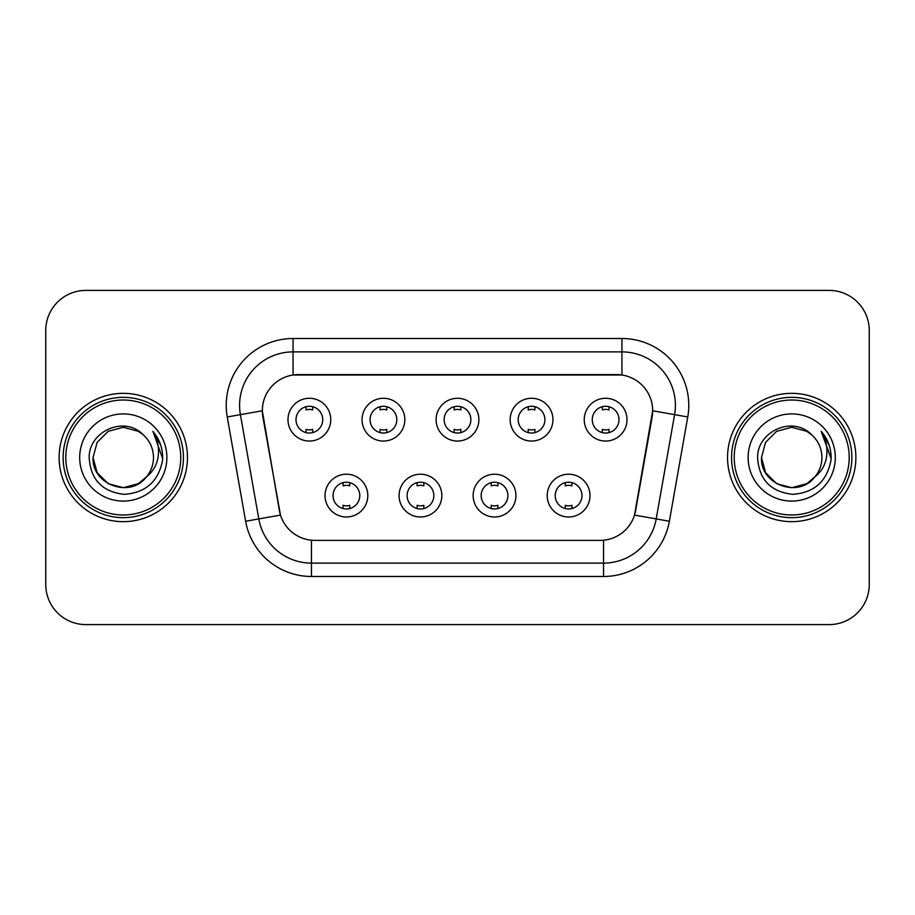 <?xml version="1.0" encoding="UTF-8"?>
<svg xmlns="http://www.w3.org/2000/svg" width="915" height="915" viewBox="0 0 915 915"><rect width="100%" height="100%" fill="white"/><g stroke="black" fill="none" stroke-linecap="round" stroke-linejoin="round"><path stroke-width="1.37" d="M441.853 495.598A21.388 21.388 0 0 1 420.465 516.986A21.388 21.388 0 0 1 399.077 495.598A21.388 21.388 0 0 1 420.465 474.21A21.388 21.388 0 0 1 441.853 495.598M407.106 495.598A13.37 13.37 0 0 0 420.465 508.969A13.37 13.37 0 0 0 433.836 495.598A13.37 13.37 0 0 0 420.465 482.228A13.37 13.37 0 0 0 407.106 495.598M515.923 495.598A21.388 21.388 0 0 1 494.535 516.986A21.388 21.388 0 0 1 473.147 495.598A21.388 21.388 0 0 1 494.535 474.21A21.388 21.388 0 0 1 515.923 495.598M481.164 495.598A13.37 13.37 0 0 0 494.535 508.969A13.37 13.37 0 0 0 507.894 495.598A13.37 13.37 0 0 0 494.535 482.228A13.37 13.37 0 0 0 481.164 495.598M589.981 495.598A21.388 21.388 0 0 1 568.592 516.986A21.388 21.388 0 0 1 547.204 495.598A21.388 21.388 0 0 1 568.592 474.21A21.388 21.388 0 0 1 589.981 495.598M555.222 495.598A13.37 13.37 0 0 0 568.592 508.969A13.37 13.37 0 0 0 581.963 495.598A13.37 13.37 0 0 0 568.592 482.228A13.37 13.37 0 0 0 555.222 495.598M367.796 495.598A21.388 21.388 0 0 1 346.408 516.986A21.388 21.388 0 0 1 325.019 495.598A21.388 21.388 0 0 1 346.408 474.21A21.388 21.388 0 0 1 367.796 495.598M333.037 495.598A13.37 13.37 0 0 0 346.408 508.969A13.37 13.37 0 0 0 359.778 495.598A13.37 13.37 0 0 0 346.408 482.228A13.37 13.37 0 0 0 333.037 495.598M404.83 419.665A21.388 21.388 0 0 1 383.442 441.053A21.388 21.388 0 0 1 362.054 419.665A21.388 21.388 0 0 1 383.442 398.277A21.388 21.388 0 0 1 404.83 419.665M370.072 419.665A13.37 13.37 0 0 0 383.442 433.035A13.37 13.37 0 0 0 396.813 419.665A13.37 13.37 0 0 0 383.442 406.294A13.37 13.37 0 0 0 370.072 419.665M478.888 419.665A21.388 21.388 0 0 1 457.5 441.053A21.388 21.388 0 0 1 436.112 419.665A21.388 21.388 0 0 1 457.5 398.277A21.388 21.388 0 0 1 478.888 419.665M444.13 419.665A13.37 13.37 0 0 0 457.5 433.035A13.37 13.37 0 0 0 470.87 419.665A13.37 13.37 0 0 0 457.5 406.294A13.37 13.37 0 0 0 444.13 419.665M552.946 419.665A21.388 21.388 0 0 1 531.558 441.053A21.388 21.388 0 0 1 510.17 419.665A21.388 21.388 0 0 1 531.558 398.277A21.388 21.388 0 0 1 552.946 419.665M518.187 419.665A13.37 13.37 0 0 0 531.558 433.035A13.37 13.37 0 0 0 544.928 419.665A13.37 13.37 0 0 0 531.558 406.294A13.37 13.37 0 0 0 518.187 419.665M627.015 419.665A21.388 21.388 0 0 1 605.627 441.053A21.388 21.388 0 0 1 584.239 419.665A21.388 21.388 0 0 1 605.627 398.277A21.388 21.388 0 0 1 627.015 419.665M592.257 419.665A13.37 13.37 0 0 0 605.627 433.035A13.37 13.37 0 0 0 618.986 419.665A13.37 13.37 0 0 0 605.627 406.294A13.37 13.37 0 0 0 592.257 419.665M330.761 419.665A21.388 21.388 0 0 1 309.373 441.053A21.388 21.388 0 0 1 287.985 419.665A21.388 21.388 0 0 1 309.373 398.277A21.388 21.388 0 0 1 330.761 419.665M296.014 419.665A13.37 13.37 0 0 0 309.373 433.035A13.37 13.37 0 0 0 322.743 419.665A13.37 13.37 0 0 0 309.373 406.294A13.37 13.37 0 0 0 296.014 419.665M245.632 521.241L227.24 416.966A66.841 66.841 0 0 1 293.063 338.516L621.937 338.516A66.841 66.841 0 0 1 687.76 416.966L669.368 521.241A66.841 66.841 0 0 1 603.545 576.484L311.455 576.484A66.841 66.841 0 0 1 245.632 521.241L280.482 515.099L262.868 416.977A36.097 36.097 0 0 1 298.416 374.612L616.584 374.612A36.097 36.097 0 0 1 652.132 416.977L635.628 510.559A36.097 36.097 0 0 1 600.08 540.388L314.92 540.388A36.097 36.097 0 0 1 279.372 510.559L262.319 410.789L240.405 414.644A53.47 53.47 0 0 1 293.063 351.886L621.937 351.886A53.47 53.47 0 0 1 674.595 414.644L656.204 518.919A53.47 53.47 0 0 1 603.545 563.114L311.455 563.114A53.47 53.47 0 0 1 258.796 518.919L240.405 414.644A53.47 53.47 0 0 1 239.593 405.368M59.12 457.5A64.164 64.164 0 0 0 123.285 521.664A64.164 64.164 0 0 0 187.461 457.5A64.164 64.164 0 0 0 123.285 393.336A64.164 64.164 0 0 0 59.12 457.5A64.164 64.164 0 0 0 123.285 521.664A64.164 64.164 0 0 0 187.461 457.5A64.164 64.164 0 0 0 123.285 393.336A64.164 64.164 0 0 0 59.12 457.5M727.539 457.5A64.164 64.164 0 0 0 791.715 521.664A64.164 64.164 0 0 0 855.88 457.5A64.164 64.164 0 0 0 791.715 393.336A64.164 64.164 0 0 0 727.539 457.5A64.164 64.164 0 0 0 791.715 521.664A64.164 64.164 0 0 0 855.88 457.5A64.164 64.164 0 0 0 791.715 393.336A64.164 64.164 0 0 0 727.539 457.5M293.063 338.516L293.063 375.013L621.937 375.013L621.937 338.516M262.319 410.709L262.719 405.368M600.08 540.388L314.92 540.388M674.595 414.644L652.681 410.789L634.518 515.099L656.204 518.919L674.595 414.644L687.76 416.966M635.628 510.559L635.41 511.691M279.59 511.691L279.372 510.559M869.25 330.498A40.1 40.1 0 0 0 829.15 290.398L85.85 290.398A40.1 40.1 0 0 0 45.75 330.498L45.75 584.502A40.1 40.1 0 0 0 85.85 624.602L829.15 624.602A40.1 40.1 0 0 0 869.25 584.502L869.25 330.498L869.25 584.502M45.75 330.498L45.75 584.502M829.15 290.398L85.85 290.398M85.85 624.602L829.15 624.602M312.724 406.718L312.724 409.966A10.259 10.259 0 0 0 306.033 409.966L306.033 406.718M306.033 432.612L306.033 429.364A10.259 10.259 0 0 0 312.724 429.364L312.724 432.612M343.068 508.546L343.068 505.297A10.259 10.259 0 0 0 349.747 505.297L349.747 508.546M349.747 482.651L349.747 485.899A10.259 10.259 0 0 0 343.068 485.899L343.068 482.651M386.782 406.718L386.782 409.966A10.259 10.259 0 0 0 380.091 409.966L380.091 406.718M380.091 432.612L380.091 429.364A10.259 10.259 0 0 0 386.782 429.364L386.782 432.612M460.84 406.718L460.84 409.966A10.259 10.259 0 0 0 454.16 409.966L454.16 406.718M454.16 432.612L454.16 429.364A10.259 10.259 0 0 0 460.84 429.364L460.84 432.612M534.909 406.718L534.909 409.966A10.259 10.259 0 0 0 528.218 409.966L528.218 406.718M528.218 432.612L528.218 429.364A10.259 10.259 0 0 0 534.909 429.364L534.909 432.612M608.967 406.718L608.967 409.966A10.259 10.259 0 0 0 602.276 409.966L602.276 406.718M602.276 432.612L602.276 429.364A10.259 10.259 0 0 0 608.967 429.364L608.967 432.612M417.126 508.546L417.126 505.297A10.259 10.259 0 0 0 423.817 505.297L423.817 508.546M423.817 482.651L423.817 485.899A10.259 10.259 0 0 0 417.126 485.899L417.126 482.651M491.183 508.546L491.183 505.297A10.259 10.259 0 0 0 497.874 505.297L497.874 508.546M497.874 482.651L497.874 485.899A10.259 10.259 0 0 0 491.183 485.899L491.183 482.651M565.253 508.546L565.253 505.297A10.259 10.259 0 0 0 571.932 505.297L571.932 508.546M571.932 482.651L571.932 485.899A10.259 10.259 0 0 0 565.253 485.899L565.253 482.651M138.394 483.669A30.218 30.218 0 0 0 146.56 476.784L140.109 482.605M180.77 457.5A57.485 57.485 0 0 0 123.285 400.015A57.485 57.485 0 0 0 65.8 457.5A57.485 57.485 0 0 0 123.285 514.985A57.485 57.485 0 0 0 180.77 457.5M183.446 457.5A60.161 60.161 0 0 0 123.285 397.339A60.161 60.161 0 0 0 63.124 457.5A60.161 60.161 0 0 0 123.285 517.661A60.161 60.161 0 0 0 183.446 457.5M139.869 482.765L146.56 476.784L138.394 483.669L123.285 487.718L108.176 483.669L97.116 472.609L93.067 457.5L97.116 472.609L108.176 483.669L123.285 487.718L138.394 483.669L146.56 476.784L138.394 483.669L123.285 487.718L108.176 483.669L97.116 472.609L93.067 457.5L97.116 442.391L108.176 431.331L123.285 427.282L138.394 431.331L143.083 434.671C124.543 415.227 88.835 431.24 89.167 457.5C90.528 479.563 102.228 491.847 124.257 494.34C145.954 492.773 158.741 481.244 162.63 459.765L162.698 457.5C162.584 447.584 159.29 438.88 152.805 431.388C157.735 439.475 159.473 448.178 158.02 457.5C156.682 465.289 152.862 471.717 146.56 476.784L140.052 482.64M108.176 431.331L97.116 442.391L93.067 457.5C91.511 484.367 129.598 498.446 145.942 477.504L139.812 482.8M146.56 476.784C151.112 471.156 153.434 464.728 153.503 457.5C153.331 448.384 149.866 440.767 143.083 434.671M79.697 457.5A43.588 43.588 0 0 0 123.285 501.088A43.588 43.588 0 0 0 166.873 457.5A43.588 43.588 0 0 0 123.285 413.912A43.588 43.588 0 0 0 79.697 457.5M153.102 431.72L162.676 458.644M152.805 431.388L160.674 445.045M806.824 483.669A30.218 30.218 0 0 0 814.979 476.784L806.824 483.669L791.715 487.718L776.606 483.669L765.546 472.609L761.497 457.5L765.546 442.391L776.606 431.331L791.715 427.282L806.824 431.331L811.514 434.671C792.962 415.227 757.254 431.24 757.597 457.5C758.958 479.563 770.647 491.847 792.687 494.34C814.384 492.773 827.171 481.244 831.06 459.765L831.129 457.5C831.014 447.584 827.709 438.88 821.224 431.388C826.165 439.475 827.892 448.178 826.439 457.5C825.113 465.289 821.293 471.717 814.979 476.784L806.824 483.669L791.715 487.718L776.606 483.669L765.546 472.609L761.497 457.5L765.546 472.609L776.606 483.669L791.715 487.718L806.824 483.669L814.979 476.784L806.824 483.669L791.715 487.718L776.606 483.669L765.546 472.609L761.497 457.5L765.546 472.609L776.606 483.669L791.715 487.718L806.824 483.669L814.979 476.784L806.824 483.669L791.715 487.718L776.606 483.669L765.546 472.609L761.497 457.5L765.546 472.609L776.606 483.669L791.715 487.718L806.824 483.669L814.979 476.784C819.543 471.156 821.864 464.728 821.933 457.5C821.762 448.384 818.285 440.767 811.514 434.671M849.2 457.5A57.485 57.485 0 0 0 791.715 400.015A57.485 57.485 0 0 0 734.23 457.5A57.485 57.485 0 0 0 791.715 514.985A57.485 57.485 0 0 0 849.2 457.5M851.876 457.5A60.161 60.161 0 0 0 791.715 397.339A60.161 60.161 0 0 0 731.554 457.5A60.161 60.161 0 0 0 791.715 517.661A60.161 60.161 0 0 0 851.876 457.5M761.497 457.5C759.942 484.367 798.029 498.446 814.361 477.504L814.979 476.784M748.127 457.5A43.588 43.588 0 0 0 791.715 501.088A43.588 43.588 0 0 0 835.304 457.5A43.588 43.588 0 0 0 791.715 413.912A43.588 43.588 0 0 0 748.127 457.5M821.521 431.72L831.106 458.644L821.224 431.388L829.104 445.045M831.106 458.644L821.224 431.388M603.545 540.216L603.545 576.484M311.455 576.484L311.455 540.216M227.24 416.966L240.405 414.644M656.204 518.919L669.368 521.241"/></g></svg>
